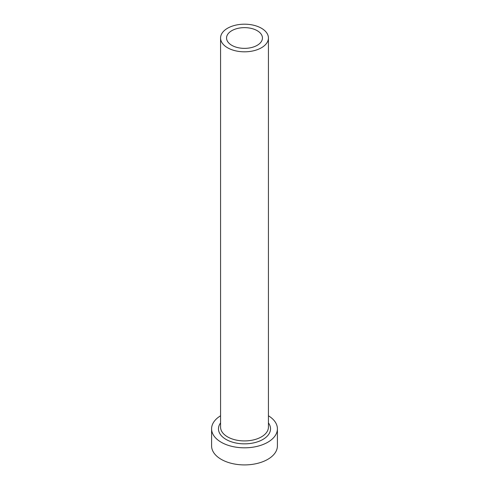 <?xml version="1.0" encoding="UTF-8"?>
<svg xmlns="http://www.w3.org/2000/svg" width="489" height="489" viewBox="0 0 489 489"><rect width="100%" height="100%" fill="white"/><g stroke="black" fill="none" stroke-linecap="round" stroke-linejoin="round"><path stroke-width="0.73" d="M257.19 30.673A17.946 10.361 0 0 0 237.63 28.429A17.946 10.361 0 0 0 226.554 38.001A17.946 10.361 0 0 0 231.81 45.33A17.946 10.361 0 0 0 251.37 47.574A17.946 10.361 0 0 0 262.446 38.001A17.946 10.361 0 0 0 257.19 30.673M227.574 47.769A23.93 13.814 0 0 0 253.657 50.764A23.93 13.814 0 0 0 268.43 38.001A23.93 13.814 0 0 0 261.426 28.234A23.93 13.814 0 0 0 235.343 25.239A23.93 13.814 0 0 0 220.57 38.001A23.93 13.814 0 0 0 227.574 47.769M220.57 415.778A32.91 18.998 0 0 0 211.59 428.816A32.91 18.998 0 0 0 221.23 442.252A32.91 18.998 0 0 0 257.092 446.371A32.91 18.998 0 0 0 277.41 428.816A32.91 18.998 0 0 0 268.43 415.778M211.59 428.816L211.59 445.919A32.91 18.998 0 0 0 221.23 459.348A32.91 18.998 0 0 0 257.092 463.468A32.91 18.998 0 0 0 277.41 445.919L277.41 428.816M268.43 422.912A26.027 15.025 180 0 1 259.078 441.267A26.027 15.025 180 0 1 226.095 439.446A26.027 15.025 180 0 1 220.57 422.912M220.57 38.001L220.57 427.111A23.93 13.814 0 0 0 227.574 436.879A23.93 13.814 0 0 0 253.657 439.874A23.93 13.814 0 0 0 268.43 427.111L268.43 38.001"/></g></svg>
